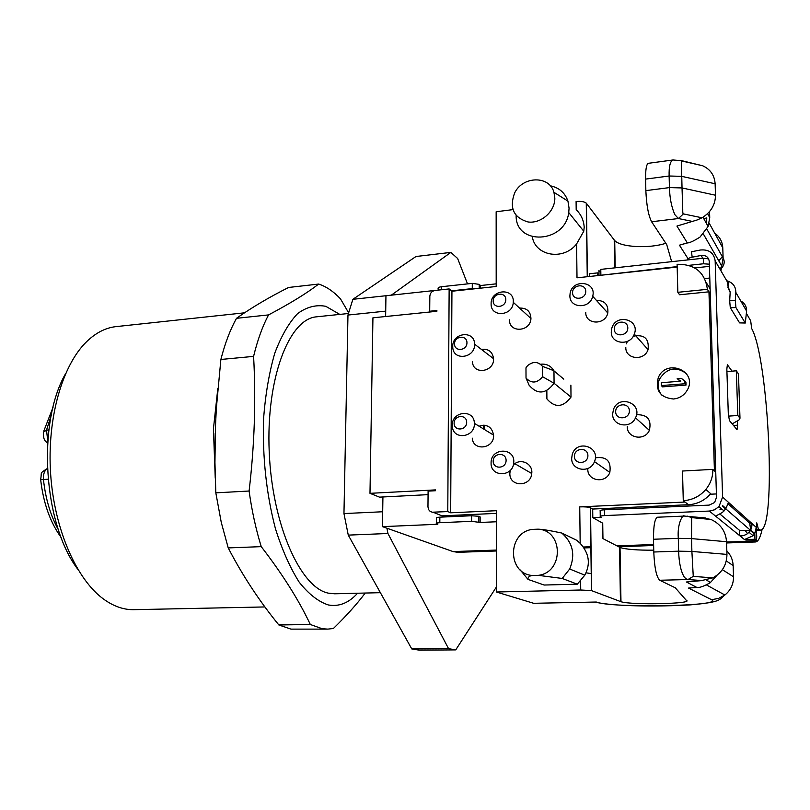 <?xml version="1.0" encoding="UTF-8"?>
<svg xmlns="http://www.w3.org/2000/svg" width="810" height="810" viewBox="0 0 810 810"><rect width="100%" height="100%" fill="white"/><g stroke="black" fill="none" stroke-linecap="round" stroke-linejoin="round"><path stroke-width="1.21" d="M380.376 592.677L334.702 593.781L328.546 593.183C300.642 588.09 272.18 524.951 269.214 451.828C265.974 378.685 288.957 319.231 316.224 316.852L317.429 316.73M449.145 288.927L451.94 291.236L450.664 512.801L447.778 511.576L449.145 288.927L435 290.456C431.892 291.104 430.171 293.038 429.837 296.247L429.695 311.232L436.884 310.493L436.884 311.283L372.934 317.814L369.988 493.33L379.515 497.137L382.917 496.965L382.472 526.642L453.094 551.59L457.883 552.319L496.327 550.982M441.501 289.747L441.521 286.72C438.676 287.125 437.582 287.783 438.22 288.714L438.21 290.101L385.945 295.751L385.631 316.518M382.917 496.965L428.075 494.647M496.307 521.772L480.127 522.46L471.602 521.336L439.82 522.703C436.884 522.875 435.75 523.199 436.418 523.655L437.805 524.272L382.472 526.642M480.127 522.46L480.138 516.901L478.781 516.304L478.771 521.883M438.169 514.299L441.936 515.848L496.307 513.388M496.196 283.844L480.533 285.535L480.533 288.168M716.415 493.938L710.208 494.232C704.356 500.681 697.106 504.184 688.47 504.721L592.687 509.044L592.809 517.63L601.324 517.266L600.261 516.659C599.734 516.142 601.162 515.788 604.554 515.585L709.327 511.059L715.615 516.152L722.51 512.396L725.598 508.994L722.317 506.159L722.652 505.612L722.317 506.159M753.685 540.695L753.705 541.363L755.578 541.961C758.221 541.637 760.418 537.354 762.169 529.102M728.453 416.127L737.829 415.5L739.986 418.233L739.267 419.752L732.199 423.913M726.924 371.547L736.31 370.808L738.467 373.896L739.986 418.233M737.829 415.5L736.31 370.808M546.841 390.653L546.902 398.895C554.982 408.149 563.021 407.541 571.01 397.082L554.07 383.272C545.778 394.166 537.455 394.824 529.122 385.256L526.024 378.078L525.973 367.791L527.604 365.634C533.152 361.179 538.124 361.432 542.518 366.403L542.599 376.731L554.07 383.272L553.969 370.869L563.811 379.161M540.503 364.227C546.355 363.599 550.8 365.725 553.817 370.585L542.518 366.403M570.888 385.125L571.01 397.082M542.599 376.731C537.081 383.292 531.552 383.738 526.024 378.078M491.113 303.801C490.506 317.672 512.851 316.275 513.256 302.312C514.715 287.469 490.799 289.008 491.113 303.628L491.113 303.801M509.5 319.818C508.953 333.204 530.59 331.948 530.945 318.482C530.54 311.293 526.743 307.83 519.574 308.094M493.168 300.925C493.098 308.985 505.875 307.699 505.804 299.619C505.835 291.529 493.098 292.886 493.168 300.925M569.906 295.711C569.41 308.59 590.105 309.207 592.707 296.278C596.879 281.374 572.457 278.397 570.119 293.392L569.906 295.711M585.751 312.356C585.296 324.79 605.303 325.468 607.794 313.004C608.543 304.692 604.736 300.469 596.373 300.348M572.559 292.714C572.569 300.945 585.903 299.599 585.741 291.347C585.691 283.095 572.387 284.512 572.559 292.714M452.739 346.477L452.77 347.46C453.306 361.29 475.429 358.04 474.559 344.159C474.7 329.964 452.253 332.464 452.739 346.477M472.463 361.817C473.02 375.172 494.444 372.124 493.563 358.708C492.52 351.692 488.481 348.594 481.444 349.434M454.521 343.896C454.41 351.975 466.985 350.841 466.955 342.751C467.036 334.651 454.491 335.856 454.521 343.896M452.294 425.28L452.355 426.546C453.205 440.549 475.338 437.41 474.356 423.326C474.397 408.868 451.798 410.984 452.294 425.28M472.27 438.149C473.131 451.666 494.566 448.71 493.574 435.112C491.964 426.87 487.124 423.903 479.064 426.212M454.106 423.205C453.985 431.457 466.692 430.586 466.671 422.314C466.752 414.042 454.076 414.973 454.106 423.205M491.083 463.026C490.455 477.181 512.7 477.292 513.682 463.016C515.818 447.353 490.931 447.171 491.083 462.733L491.083 463.026M509.865 473.455C509.298 487.104 530.823 487.266 531.735 473.516C533.243 463.442 520.02 457.498 513.267 465.112M510.29 470.316L509.865 473.172M493.179 461.184C493.108 469.608 506.169 468.868 506.098 460.414C506.139 451.96 493.108 452.77 493.179 461.184M571.678 458.278C571.182 470.731 590.247 473.647 594.469 461.629C600.979 446.705 576.497 438.99 572.245 454.491L571.678 458.278M587.797 469.111C587.351 481.11 605.779 483.965 609.829 472.412C611.388 461.092 606.568 456.243 595.34 457.852M574.401 456.354C574.412 464.96 588.07 464.191 587.898 455.544C587.837 446.907 574.219 447.758 574.401 456.354M612.633 414.031C612.208 426.09 630.696 429.249 635.516 417.828C642.958 403.329 618.87 394.227 613.494 409.364L612.633 414.031M627.274 426.617C626.889 438.22 644.74 441.328 649.367 430.353C651.736 419.651 647.453 414.447 636.518 414.73M615.661 411.794C615.721 420.4 629.603 419.458 629.38 410.822C629.279 402.195 615.428 403.208 615.661 411.794M611.266 331.908C610.831 344.26 630.372 346.234 634.301 334.105C640.325 319.363 615.934 313.095 611.813 328.182L611.266 331.908M625.796 347.45C625.401 359.367 644.284 361.341 648.051 349.667C649.316 338.681 644.396 334.196 633.288 336.201M627.406 341.405L626.322 343.865M614.253 329.103C614.304 337.517 628.023 336.292 627.811 327.848C627.699 319.423 614.031 320.719 614.253 329.103M592.809 517.63L602.721 523.189L602.954 538.61L620.035 547.479L620.976 601.708L591.452 590.591L580.729 590.004L496.348 591.999L496.307 510.705L450.664 512.801M684.875 383.758L661.335 385.56L661.264 382.715L680.775 381.196L677.18 378.614L681.2 378.3L684.794 380.892L684.875 383.758L686.019 385.074L662.55 386.866L661.335 385.56M673.434 398.996C679.62 398.338 684.278 395.3 687.396 389.893C698.179 370.879 665.972 357.858 658.226 377.835C655.209 390.582 660.271 397.639 673.434 398.996M532.322 236.834C535.278 256.071 563.456 260.891 576.598 243.952L583.767 231.235L568.741 212.554L569.065 208.18L567.942 201.113C564.985 192.739 559.092 187.636 550.274 185.784M451.94 291.236L496.196 286.487L496.155 211.754L512.902 209.618M532.585 575.505C529.375 575.788 527.837 577.074 527.978 579.373L544.128 585.033L577.297 584.192L584.79 575.171C590.743 563.952 589.204 553.341 580.173 543.328L576.801 540.321L561.775 533.041C572.903 542.791 575.535 554.779 569.683 568.995L562.201 578.451L538.296 575.343C563.962 572.467 563.497 530.135 538.002 529.173L532.342 529.396C507.171 532.484 507.202 573.976 532.585 575.505L538.296 575.343M580.173 543.328L579.737 506.878L685.027 502.048L688.47 504.721M707.383 289.332L677.838 292.309L677.099 264.303C694.919 264.04 705.014 272.383 707.383 289.332L708.963 291.823L714.43 470.924L715.746 472.19L709.276 261.508C708.598 257.074 705.874 255.059 701.106 255.464L702.807 258.279M710.269 293.878L708.963 291.823L679.57 294.759L677.838 292.309M677.18 267.077L577.003 277.82L576.598 243.952M684.794 380.892L685.938 382.219L686.019 385.074M677.18 378.614L680.157 381.247M686.414 373.582C675.844 366.039 666.863 367.902 659.451 379.161C657.193 384.973 657.922 390.258 661.638 394.996M600.838 272.849L598.924 270.57L598.995 275.117M671.652 261.671L666.751 244.691L651.615 221.758C648.425 215.581 646.501 205.203 645.853 190.623L645.611 179.101C645.499 169.462 646.41 164.207 648.324 163.316L648.466 163.296M688.054 258.734L679.438 245.177L687.356 242.959C689.857 242.828 694.079 240.864 700.032 237.067L708.112 226.476L709.732 217.576L707.586 213.637M687.356 242.959L676.937 226.061L697.066 220.006L702.027 217.789C710.856 212.321 715.341 204.808 715.493 195.23L682.03 187.94L682.739 209.243C682.668 212.352 682.881 213.901 683.397 213.901L702.027 217.789M676.937 226.061L696.185 220.269M681.382 160.917L682.03 187.94L669.424 187.606C669.769 198.389 671.591 207.411 674.872 214.67L678.436 218.538L691.558 221.251M583.767 231.235L584.202 227.165C583.696 220.219 581.033 214.397 576.193 209.699L576.092 201.538C580.922 201.082 584.314 201.619 586.268 203.138L614.213 239.973L614.699 267.867M665.81 243.263C649.377 248.812 620.511 247.303 614.709 240.55L614.213 239.973M715.493 195.23L715.129 183.769C714.542 175.335 710.4 169.331 702.695 165.766L681.949 160.734L672.988 159.975L648.324 163.316M709.55 211.552L709.732 217.576M673.242 159.945L672.978 159.985C670.154 161.22 668.868 166.566 669.131 176.003L669.424 187.606L645.853 190.623M717.164 575.1L710.218 582.724C703.971 586.268 699.526 587.847 696.883 587.463L688.54 588.07L711.534 599.694C725.669 606.245 611.064 608.31 596.312 602.033L533.668 603.298L496.348 591.999M620.976 601.708C630.99 605.222 695.203 603.835 686.202 600.21L675.236 587.776L659.735 580.254C656.454 577.145 654.47 567.729 653.781 552.005L678.628 551.175C679.003 562.899 680.896 571.566 684.308 577.176C686.212 579.049 687.447 579.838 688.004 579.535L701.744 580.547L689.472 581.641M712.78 577.864C722.074 572.761 726.803 564.945 726.945 554.404L691.892 551.438L693.259 576.386L712.78 577.864L701.744 580.547M653.508 539.247C653.447 525.771 654.774 518.43 657.497 517.215L684.349 516.081C683.134 513.803 677.018 523.26 678.304 538.346L653.508 539.247L653.781 552.005M726.945 554.404L726.54 541.728C725.74 531.319 720.566 523.908 711.028 519.494L691.659 517.61L691.538 538.599L678.304 538.346L678.628 551.175L691.892 551.438L691.538 538.599L726.54 541.728M653.741 550.182C637.156 550.294 625.917 549.393 620.035 547.479M701.764 517.59L711.028 519.494M579.737 506.878C584.779 506.726 588.313 506.989 590.338 507.688L592.687 509.044M577.297 584.192L562.201 578.451M527.978 579.373L520.314 570.007M554.83 198.035L553.939 192.314C549.423 175.244 522.511 176.003 514.573 193.094C509.196 208.089 513.682 217.708 528.019 221.96C541.07 223.874 555.133 211.39 554.83 198.035M516.132 215.531C515.443 245.805 565.086 243.567 568.741 212.554M538.002 529.173C542.184 529.244 550.101 530.54 561.775 533.041M682.506 471.025L712.84 469.385C712.972 476.837 710.633 483.519 705.844 489.442C699.86 496.348 692.337 500.104 683.275 500.691L682.506 471.025M447.778 511.576L432.267 512.214L430.14 511.363L428.611 509.611L427.964 506.928L428.105 491.113L435.476 490.728L435.476 489.898L369.988 493.33M683.275 500.691L685.027 502.048M712.84 469.385L714.43 470.924M441.521 286.72L472.291 283.368L479.226 284.371L480.533 285.535M451.453 290.841L472.27 288.603L472.291 283.368M476.209 288.633L472.27 288.603M677.16 266.601L597.507 275.623M600.868 274.792L600.787 269.386L703.293 258.228L708.618 258.886M688.814 265.356L703.465 263.776L703.293 258.228M746.607 311.091L735.814 292.369L735.328 300.672L735.926 307.577L745.291 323.028L746.607 311.091C746.678 306.575 744.734 303.193 740.765 300.966M735.814 292.369C735.834 287.054 733.364 283.358 728.403 281.283L728.635 288.026L730.164 292.461L729.678 300.753L730.286 307.648L739.581 322.886L745.028 322.846M745.23 323.028L739.581 322.886M726.722 280.756L728.403 281.283M752.571 540.736L745.838 540.969L756.53 540.594L754.96 539.268L744.198 539.652L753.118 535.774L754.464 534.033L750.435 530.53L739.55 530.317M753.523 540.705L753.543 541.293L726.55 541.991M732.038 371.142L727.38 364.753L726.843 369.107L728.301 413.799L729.446 420.582L737.039 429.664L737.566 425.199L733.475 425.463M737.414 420.846L737.566 425.199M687.447 259.949C687.285 258.856 688.865 257.934 692.165 257.195L701.106 255.464M692.165 257.195L691.497 251.748L700.437 250.006C709.003 249.267 713.914 252.892 715.159 260.881L722.601 497.056L718.986 506.594L714.592 509.774L709.327 511.059M730.174 291.904L728.443 288.957L727.329 281.799L715.159 260.881M722.601 497.056L756.277 527.401L756.763 522.845L758.413 529.325L760.377 530.084C776.729 530.965 768.862 359.174 751.65 328.485L750.678 320.77L746.466 313.521M715.746 472.19L716.516 497.34L714.602 502.524L709.155 505.116L604.462 509.794L604.554 515.585M719.938 509.237L721.973 509.156M719.948 514.077L739.358 530.206L739.54 535.542L744.582 539.632M715.615 516.152L739.54 535.542M750.435 530.53L747.63 533.608C744.4 535.582 741.757 536.25 739.692 535.623M749.685 523.128L750.718 530.034C752.024 526.723 752.267 524.394 751.457 523.058L749.685 523.128L727.947 503.688M756.277 528.343L756.358 535.734M600.25 516.243L600.169 510.897C599.643 510.371 601.081 510.006 604.462 509.794M436.428 523.189L436.458 518.137C435.79 517.671 436.924 517.347 439.86 517.165L471.623 515.747L478.781 516.304M484.846 429.756L484.289 425.22M483.772 429.097L483.367 425.199M386.917 528.211L387.929 533.496L448.558 648.648L455.736 649.883L496.348 587.078M455.736 649.883L419.357 650.167L411.774 648.942L448.558 648.648M387.929 533.496L348.27 535.116L411.774 648.942M382.695 511.758L343.956 513.57L348.27 535.116M385.712 311.131L347.966 315.05L343.956 513.57M467.522 283.885L457.63 258.491L450.856 252.396L391.301 295.174M391.301 295.154L352.876 299.305L347.966 315.05M450.856 252.396L415.986 256.507L352.876 299.305M430.636 311.921L429.695 311.232M589.508 276.483L589.467 273.77L597.699 272.879L597.74 275.522M706.35 282.771L710.117 288.755M754.96 539.268L754.778 534.023L722.662 506.139M756.742 535.724L756.53 540.594M709.428 266.358L694.717 267.928M709.357 264.202L703.465 263.776M756.277 527.401L754.758 533.547L750.718 530.034M722.652 505.612L725.932 508.467L728.484 502.433M709.783 278.053L704.71 278.579M728.635 288.026L727.937 287.358M214.944 462.449L215.237 433.067M268.545 314.908C262.531 326.248 257.539 340.068 253.591 356.38L220.877 359.468C225.018 343.298 230.232 329.579 236.5 318.31C251.576 307.638 268.93 297.361 288.573 287.469L318.684 284.057C306.95 293.139 290.233 303.426 268.545 314.908L236.5 318.31M249.095 491.022C251.89 510.938 255.94 529.487 261.245 546.639L228.228 547.914L221.272 522.409L215.814 492.844L249.095 491.022C254.532 445.014 256.031 400.13 253.591 356.38M327.827 629.117L290.962 629.127L278.853 624.966L310.321 624.48L322.016 628.681L327.827 629.117L333.406 628.479C346.164 616.056 356.775 604.24 365.239 593.042M348.654 312.832L340.473 298.839C333.507 291.448 326.248 286.517 318.684 284.057M310.321 624.48C298.809 600.048 282.447 574.108 261.245 546.639M228.228 547.914C242.403 575.282 259.281 600.969 278.853 624.966M220.877 359.468L216.351 408.26L215.47 426.262L214.944 462.459L215.814 492.844M357.605 593.224C348.776 603.004 338.995 606.913 328.283 604.948C318.391 601.698 308.701 594.125 299.224 582.208C290.132 567.871 282.204 550.041 275.451 528.738C266.328 493.766 262.369 457.012 263.584 418.456C265.477 394.156 269.214 372.367 274.813 353.099C281.313 335.887 288.937 322.694 297.685 313.531C306.818 306.889 316.194 304.489 325.802 306.322L339.795 314.401M116.954 326.521L115.293 326.703C105.28 327.979 95.782 332.9 86.812 341.486C62.35 364.945 46.899 418.233 50.625 473.911C54.331 529.588 76.707 579.95 104.024 599.42C114.048 606.528 124.092 609.94 134.177 609.667L264.921 606.943M65.499 373.815C36.977 423.255 43.244 523.695 77.74 569.207M580.729 590.004L580.618 580.942M651.615 221.758L678.436 218.538L683.397 213.901M681.949 160.734L679.661 160.431M709.175 223.135L722.773 247.809L723.026 255.474M714.714 233.189C719.746 236.743 722.429 241.613 722.773 247.809L723.107 258.046L706.857 229.139M722.358 256.709L718.753 260.79M721.426 268.464C724.413 264.971 724.98 261.498 723.107 258.046L720.92 270.793M720.1 269.376L721.74 265.994L703.363 233.999M679.438 245.177L687.224 242.99M706.401 223.388L706.796 217.93L703.748 218.629M715.129 183.769L681.716 176.347L669.131 176.003L645.611 179.101M659.735 580.254L688.004 579.535L693.259 576.386M696.883 587.463L686.272 581.924M691.659 517.61L687.467 516.162M726.287 560.935L733.151 565.582L733.253 568.417M726.833 550.851C730.782 554.982 732.888 559.892 733.151 565.582L733.516 576.771L722.348 569.673M591.381 573.601L586.045 572.842M711.534 599.694L718.581 598.418L724.879 595.016C730.691 590.288 733.566 584.212 733.516 576.771M688.54 588.07L691.203 587.868M620.46 601.536L619.529 547.246M590.5 507.769L591.614 590.642M586.42 203.32L587.402 276.706M479.216 288.309L479.226 284.371M730.286 307.648L735.926 307.577M729.678 300.753L735.328 300.672M756.51 529.396L758.413 529.325M747.63 533.608L745.261 530.722M750.101 531.016L749.432 530.57M756.256 526.166L757.644 526.115M471.623 515.747L471.602 521.336M439.86 517.165L439.82 522.703M453.084 551.58L496.327 550.071M583.17 547.023L591.027 546.75M616.835 545.839L653.619 544.553M433.198 512.254L441.936 515.848M215.247 478.194L213.435 428.844L217.829 388.344M40.611 479.409L43.446 479.52C43.143 474.103 44.449 470.478 47.375 468.636M47.77 441.025L46.504 430.11L48.873 429.928M43.497 432.145L46.504 430.11L51.243 415.307M58.411 529.811C50.544 515.575 45.552 498.808 43.446 479.52L48.084 479.226M348.452 313.5L316.224 316.852M551.114 369.694L553.817 370.585M530.945 318.482L513.256 302.312M607.794 313.004L592.707 296.278M493.563 358.708L474.559 344.159M493.574 435.112L474.356 423.326M531.735 473.516L513.682 463.016M609.829 472.412L594.469 461.629M649.367 430.353L635.516 417.828M648.051 349.667L634.301 334.105M659.451 379.161L658.226 377.835M682.678 244.215L683.67 243.942M702.969 217.222L708.112 226.476M681.382 160.906L702.685 165.756M687.66 581.853L703.181 580.476M705.692 517.975L684.349 516.081M706.472 584.942L724.879 595.016C718.986 599.42 722.824 602.073 690.019 604.898C659.026 606.741 613.919 606.558 594.955 602.053M710.603 582.451L706.34 580.051M591.452 590.591L590.338 507.688M584.79 575.171L569.683 568.995M553.939 192.314L567.942 201.113M587.25 276.726L586.268 203.138M614.709 240.55L615.185 267.816M756.54 530.226L760.377 530.084M739.651 535.602L739.56 530.489M749.058 532.312L753.118 535.774M755.578 541.961L726.58 542.963M653.64 545.505L618.536 546.73M591.037 547.692L583.787 547.935M705.844 489.442L711.251 494.181M718.986 506.594L724.079 510.958M244.468 312.822L115.293 326.703M40.632 479.399C42.221 471.896 38.86 473.951 47.375 468.474M47.618 443.272C45.542 440.761 43.244 441.227 43.507 432.186M61.155 537.455C50.179 522.389 43.345 503.091 40.652 479.56M43.791 431.052L53.025 407.339"/></g></svg>
